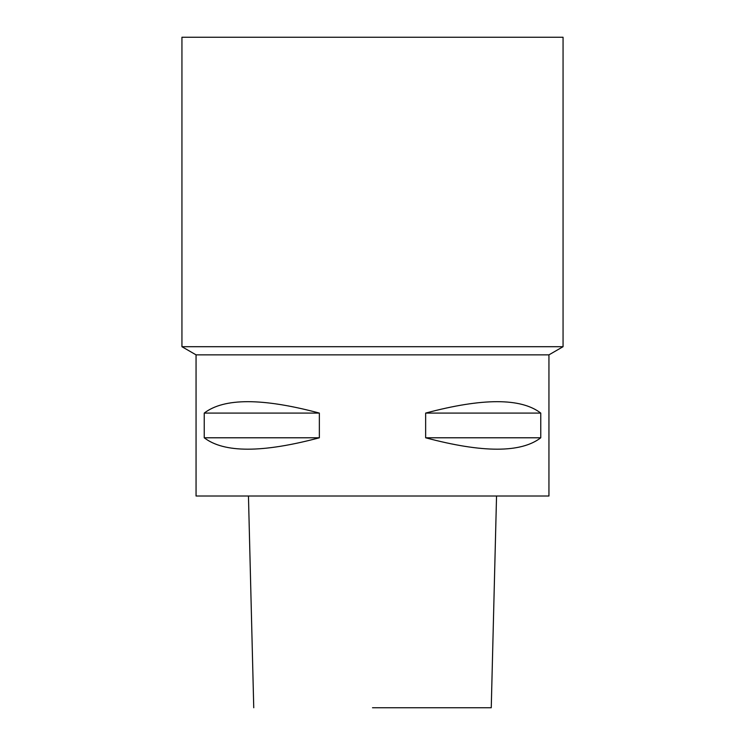 <?xml version="1.0" encoding="UTF-8"?>
<svg xmlns="http://www.w3.org/2000/svg" width="745" height="745" viewBox="0 0 745 745"><rect width="100%" height="100%" fill="white"/><g stroke="black" fill="none" stroke-linecap="round" stroke-linejoin="round"><path stroke-width="1.12" d="M563.062 37.25L181.938 37.25L181.938 346.704L563.062 346.704L563.062 37.25M196.056 354.853L196.056 496.012L548.944 496.012L548.944 354.853L196.056 354.853L181.938 346.704M204.242 437.79C223.994 452.988 262.361 452.988 319.354 437.79L204.242 437.79L204.242 413.084C223.994 397.877 262.361 397.877 319.354 413.084L319.354 437.79M319.354 413.084L204.242 413.084M425.646 437.79C482.639 452.988 521.006 452.988 540.758 437.79L425.646 437.79L425.646 413.084C482.639 397.877 521.006 397.877 540.758 413.084L425.646 413.084M540.758 437.79L540.758 413.084M372.5 707.75L491.216 707.75L372.5 707.75M548.944 354.853L563.062 346.704M253.747 707.75L248.458 496.012M491.253 707.75L496.543 496.012"/></g></svg>
